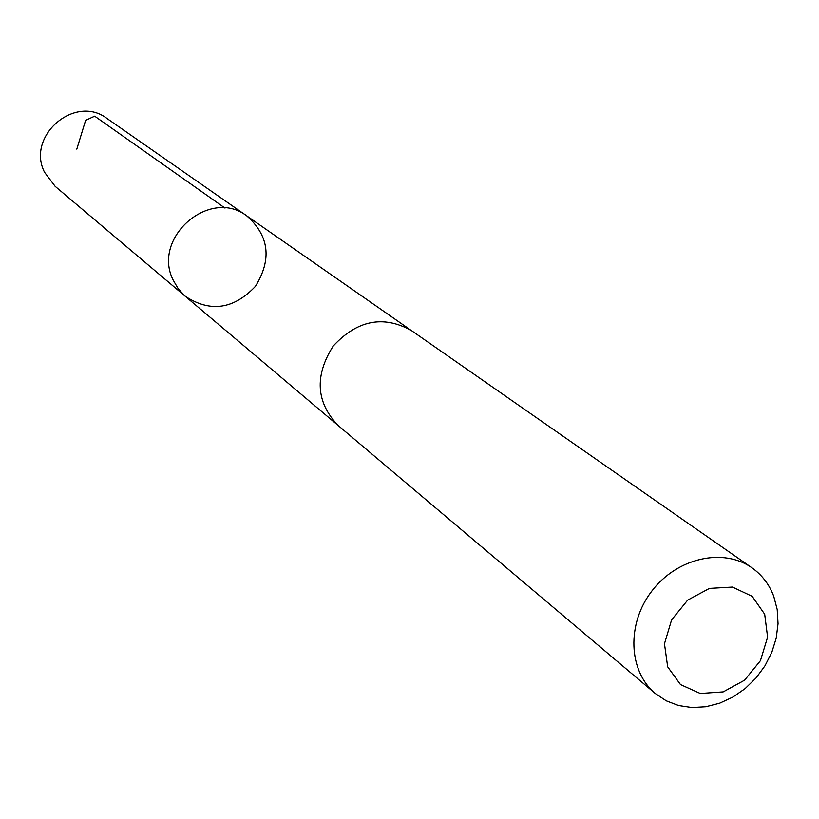 <?xml version="1.0" encoding="UTF-8"?>
<svg xmlns="http://www.w3.org/2000/svg" width="819" height="819" viewBox="0 0 819 819"><rect width="100%" height="100%" fill="white"/><g stroke="black" fill="none" stroke-linecap="round" stroke-linejoin="round"><path stroke-width="1.23" d="M173.085 279.944C151.73 237.51 210.104 187.193 246.959 216.011C269.195 235.933 272.021 259.377 255.426 286.353C233.64 309.336 210.258 312.653 185.278 296.304L178.276 288.851L173.085 279.944C151.73 237.51 210.104 187.193 246.959 216.011L107.135 118.591C75.276 93.775 25.901 135.964 44.533 172.256L55.119 186.312L185.278 296.304L178.276 288.851L173.085 279.944M751.903 567.772L411.199 330.415C383.128 314.998 357.125 320.219 333.179 346.079C314.363 375.88 316.021 402.354 338.155 425.501L655.302 693.519L666.226 700.808L678.593 705.528L691.942 707.524L705.783 706.736L719.604 703.204L732.892 697.071L745.177 688.564L756.009 678.009L764.997 665.775L771.826 652.313L776.228 638.103L778.05 623.679L777.211 609.541L773.73 596.232C769.215 584.356 761.936 574.877 751.903 567.772C723.3 547.44 677.037 557.893 651.924 590.949C626.453 623.73 628.286 671.119 655.302 693.519M764.69 614.219L752.18 596.324L732.473 587.069L709.438 588.4L687.673 600.112L671.6 619.891L664.465 643.744L667.669 666.84L680.497 684.571L700.317 693.478L723.187 691.881L744.604 680.169L760.431 660.677L767.608 637.172L764.69 614.219M76.802 149.13L85.606 120.373L94.676 116.175L225.01 208.087M410.309 329.811L246.959 216.011M337.336 424.795L185.278 296.304"/></g></svg>
